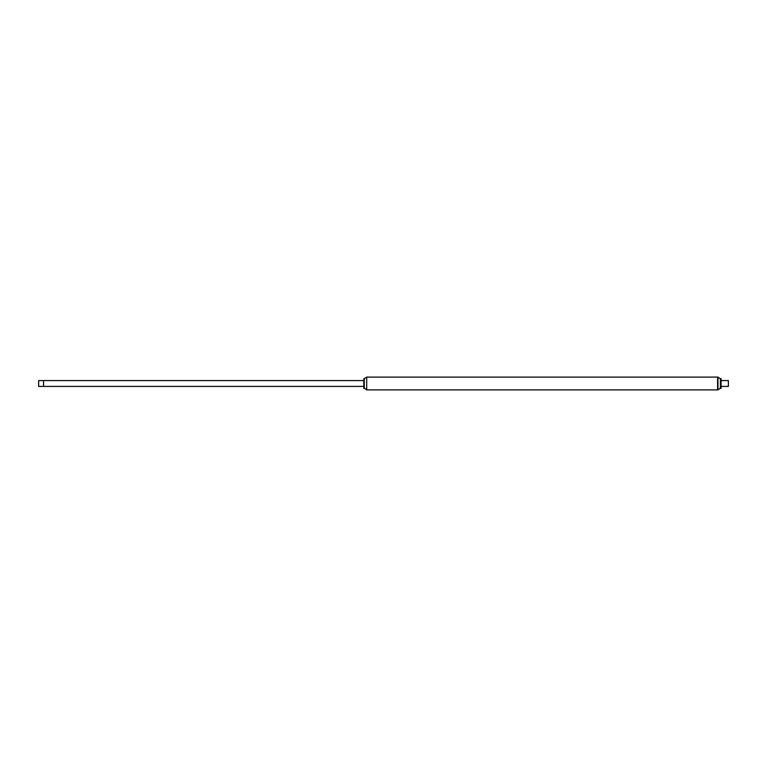<?xml version="1.0" encoding="UTF-8"?>
<svg xmlns="http://www.w3.org/2000/svg" width="767" height="767" viewBox="0 0 767 767"><rect width="100%" height="100%" fill="white"/><g stroke="black" fill="none" stroke-linecap="round" stroke-linejoin="round"><path stroke-width="0.58" stroke-dasharray="3.83 2.88" d="M363.826 388.39L363.826 378.61M363.711 388.275L363.711 378.725M364.104 388.39L364.104 378.61M364.229 388.275L364.229 378.725M364.258 387.977L364.258 379.023M717.605 389.904L717.605 377.096L717.605 389.904M43.585 386.415L43.585 380.585L43.585 386.415M363.711 383.49L363.711 386.415L363.711 383.49M38.35 386.117L38.35 380.883M38.638 380.585L38.638 386.415M728.362 386.415L728.362 380.585M721.085 385.859L721.085 380.585L721.085 385.859M728.65 386.117L728.65 380.883M720.395 388.073L720.395 378.927M720.491 388.418L720.491 378.582M721.085 388.418L721.085 378.582M366.703 389.904L366.703 377.096M717.96 389.904L717.96 377.096"/><path stroke-width="1.15" d="M363.826 383.5L364.104 388.39L364.104 378.61L363.826 383.5M363.826 378.61L363.826 388.39M364.258 379.023L364.258 387.977L366.703 389.904L366.703 377.096L364.229 378.725L364.104 388.39M717.605 383.5L717.96 389.904L717.96 377.096L717.605 383.5M38.638 386.415L38.638 380.585L38.638 386.415L43.585 386.415L43.585 380.585L43.585 386.415L363.711 386.415M721.085 380.585L728.362 380.585L728.362 386.415L721.085 386.415M728.362 380.585L728.362 386.415M366.703 377.096L717.605 377.096L717.605 389.904L366.703 389.904M717.96 377.096L720.395 378.927L720.395 388.073L717.96 389.904M720.491 387.479L720.491 388.418L721.085 388.418L721.085 378.582L720.491 378.582L720.491 387.479M38.638 380.585L363.711 380.585"/></g></svg>
